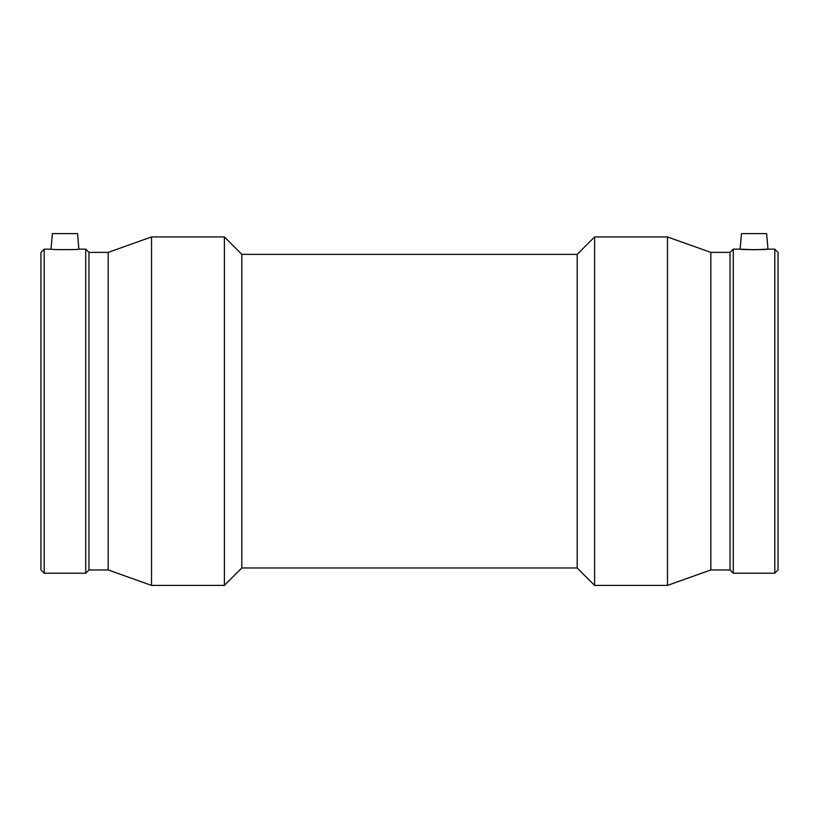 <?xml version="1.0" encoding="UTF-8"?>
<svg xmlns="http://www.w3.org/2000/svg" width="819" height="819" viewBox="0 0 819 819"><rect width="100%" height="100%" fill="white"/><g stroke="black" fill="none" stroke-linecap="round" stroke-linejoin="round"><path stroke-width="1.23" d="M78.89 249.15L77.529 233.599L52.396 233.599L51.034 249.15C50.164 249.805 79.76 249.805 78.89 249.15L85.729 249.15L85.729 573.208L44.195 573.208L44.195 249.15L51.034 249.15M754.043 233.599L766.604 233.599L767.966 249.15L754.043 249.754L740.11 249.15C739.24 249.805 768.836 249.805 767.966 249.15L774.805 249.15L774.805 573.208L733.271 573.208L733.271 249.15L740.11 249.15L741.471 233.599L754.043 233.599M44.195 249.15L40.95 252.385L40.95 569.963L44.195 573.208M85.729 573.208L88.974 569.963L88.974 252.385L85.729 249.15M88.974 252.385L108.18 252.385L108.18 569.963L151.515 585.401L224.386 585.401L224.386 236.947L151.515 236.947L151.515 585.401M108.18 252.385L151.515 236.947M224.386 585.401L241.81 567.976L241.81 254.371L224.386 236.947M241.81 254.371L577.19 254.371L577.19 567.976L594.614 585.401L667.485 585.401L667.485 236.947L594.614 236.947L594.614 585.401M577.19 254.371L594.614 236.947M667.485 585.401L710.82 569.963L710.82 252.385L667.485 236.947M710.82 252.385L730.026 252.385L730.026 569.963L733.271 573.208M730.026 252.385L733.271 249.15M774.805 573.208L778.05 569.963L778.05 252.385L774.805 249.15M88.974 569.963L108.18 569.963M241.81 567.976L577.19 567.976M710.82 569.963L730.026 569.963"/></g></svg>
